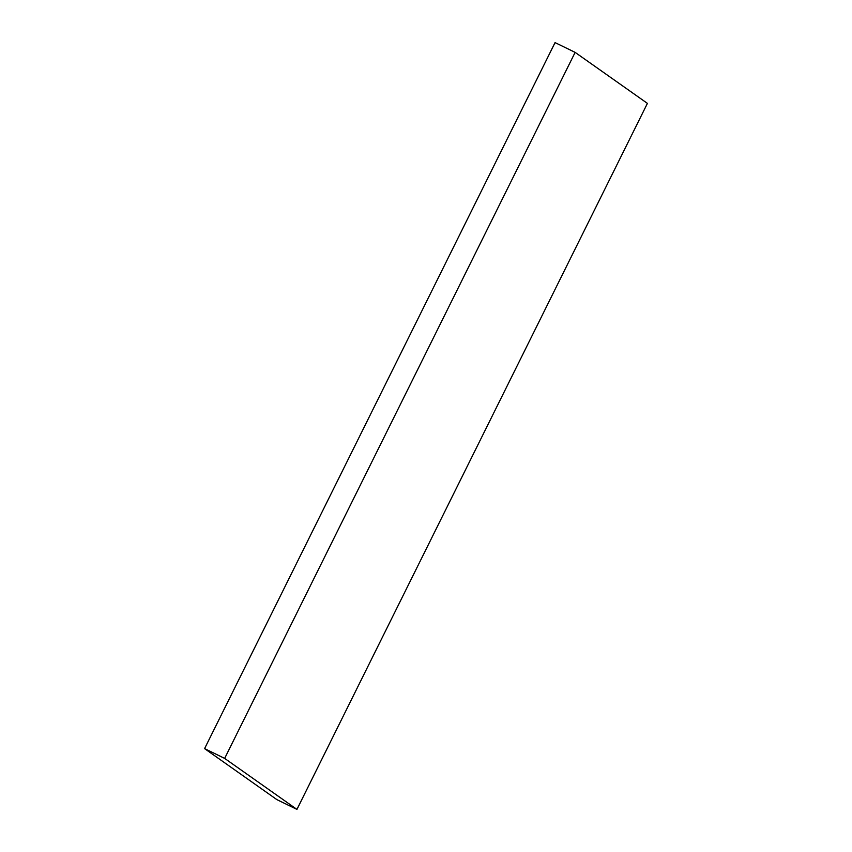 <?xml version="1.0" encoding="UTF-8"?>
<svg xmlns="http://www.w3.org/2000/svg" width="852" height="852" viewBox="0 0 852 852"><rect width="100%" height="100%" fill="white"/><g stroke="black" fill="none" stroke-linecap="round" stroke-linejoin="round"><path stroke-width="1.28" d="M296.943 809.4L647.413 103.38L575.132 52.377L555.057 42.6L204.586 748.62L276.868 799.623L296.943 809.4L224.662 758.397L204.586 748.62M224.662 758.397L575.132 52.377"/></g></svg>
